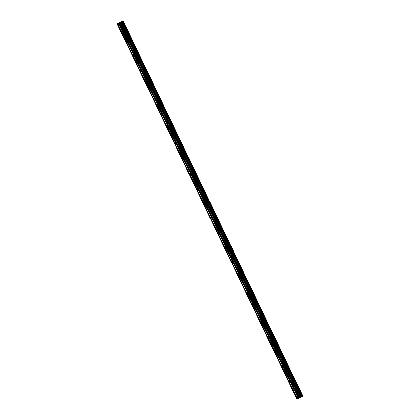 <?xml version="1.0" encoding="UTF-8"?>
<svg xmlns="http://www.w3.org/2000/svg" width="420" height="420" viewBox="0 0 420 420"><rect width="100%" height="100%" fill="white"/><g stroke="black" fill="none" stroke-linecap="round" stroke-linejoin="round"><path stroke-width="0.63" d="M119.259 25.221A0.929 0.357 63 0 1 119.338 26.161A0.929 0.357 63 0 1 118.571 25.442A0.929 0.357 63 0 1 118.492 24.507A0.929 0.357 63 0 1 119.259 25.221M126.378 40.084A0.929 0.357 63 0 1 126.457 41.018A0.929 0.357 63 0 1 125.69 40.304A0.929 0.357 63 0 1 125.617 39.365A0.929 0.357 63 0 1 126.378 40.084M133.502 54.941A0.929 0.357 63 0 1 133.576 55.881A0.929 0.357 63 0 1 132.815 55.162A0.929 0.357 63 0 1 132.736 54.227A0.929 0.357 63 0 1 133.502 54.941M140.621 69.804A0.929 0.357 63 0 1 140.695 70.739A0.929 0.357 63 0 1 139.934 70.025A0.929 0.357 63 0 1 139.855 69.085A0.929 0.357 63 0 1 140.621 69.804M147.74 84.662A0.929 0.357 63 0 1 147.819 85.601A0.929 0.357 63 0 1 147.053 84.882A0.929 0.357 63 0 1 146.974 83.948A0.929 0.357 63 0 1 147.74 84.662M154.859 99.524A0.929 0.357 63 0 1 154.938 100.459A0.929 0.357 63 0 1 154.172 99.745A0.929 0.357 63 0 1 154.093 98.805A0.929 0.357 63 0 1 154.859 99.524M161.978 114.382A0.929 0.357 63 0 1 162.057 115.322A0.929 0.357 63 0 1 161.291 114.602A0.929 0.357 63 0 1 161.212 113.668A0.929 0.357 63 0 1 161.978 114.382M169.097 129.245A0.929 0.357 63 0 1 169.176 130.179A0.929 0.357 63 0 1 168.409 129.465A0.929 0.357 63 0 1 168.336 128.525A0.929 0.357 63 0 1 169.097 129.245M176.216 144.102A0.929 0.357 63 0 1 176.295 145.042A0.929 0.357 63 0 1 175.529 144.322A0.929 0.357 63 0 1 175.455 143.388A0.929 0.357 63 0 1 176.216 144.102M183.341 158.965A0.929 0.357 63 0 1 183.414 159.899A0.929 0.357 63 0 1 182.653 159.185A0.929 0.357 63 0 1 182.574 158.246A0.929 0.357 63 0 1 183.341 158.965M190.459 173.828A0.929 0.357 63 0 1 190.538 174.762A0.929 0.357 63 0 1 189.772 174.043A0.929 0.357 63 0 1 189.693 173.108A0.929 0.357 63 0 1 190.459 173.828M197.578 188.685A0.929 0.357 63 0 1 197.657 189.625A0.929 0.357 63 0 1 196.891 188.906A0.929 0.357 63 0 1 196.812 187.966A0.929 0.357 63 0 1 197.578 188.685M204.697 203.548A0.929 0.357 63 0 1 204.776 204.482A0.929 0.357 63 0 1 204.01 203.763A0.929 0.357 63 0 1 203.931 202.828A0.929 0.357 63 0 1 204.697 203.548M211.816 218.405A0.929 0.357 63 0 1 211.895 219.345A0.929 0.357 63 0 1 211.129 218.626A0.929 0.357 63 0 1 211.055 217.686A0.929 0.357 63 0 1 211.816 218.405M218.935 233.268A0.929 0.357 63 0 1 219.014 234.203A0.929 0.357 63 0 1 218.248 233.483A0.929 0.357 63 0 1 218.174 232.549A0.929 0.357 63 0 1 218.935 233.268M226.06 248.126A0.929 0.357 63 0 1 226.133 249.065A0.929 0.357 63 0 1 225.372 248.346A0.929 0.357 63 0 1 225.293 247.406A0.929 0.357 63 0 1 226.06 248.126M233.179 262.988A0.929 0.357 63 0 1 233.252 263.923A0.929 0.357 63 0 1 232.491 263.204A0.929 0.357 63 0 1 232.412 262.269A0.929 0.357 63 0 1 233.179 262.988M240.298 277.846A0.929 0.357 63 0 1 240.377 278.786A0.929 0.357 63 0 1 239.61 278.066A0.929 0.357 63 0 1 239.531 277.127A0.929 0.357 63 0 1 240.298 277.846M247.417 292.709A0.929 0.357 63 0 1 247.496 293.643A0.929 0.357 63 0 1 246.729 292.924A0.929 0.357 63 0 1 246.65 291.989A0.929 0.357 63 0 1 247.417 292.709M254.536 307.566A0.929 0.357 63 0 1 254.615 308.506A0.929 0.357 63 0 1 253.848 307.786A0.929 0.357 63 0 1 253.769 306.847A0.929 0.357 63 0 1 254.536 307.566M261.655 322.429A0.929 0.357 63 0 1 261.734 323.363A0.929 0.357 63 0 1 260.967 322.644A0.929 0.357 63 0 1 260.894 321.709A0.929 0.357 63 0 1 261.655 322.429M268.774 337.286A0.929 0.357 63 0 1 268.853 338.226A0.929 0.357 63 0 1 268.091 337.507A0.929 0.357 63 0 1 268.012 336.572A0.929 0.357 63 0 1 268.774 337.286M275.898 352.149A0.929 0.357 63 0 1 275.971 353.084A0.929 0.357 63 0 1 275.21 352.37A0.929 0.357 63 0 1 275.131 351.43A0.929 0.357 63 0 1 275.898 352.149M283.017 367.006A0.929 0.357 63 0 1 283.096 367.946A0.929 0.357 63 0 1 282.329 367.227A0.929 0.357 63 0 1 282.25 366.293A0.929 0.357 63 0 1 283.017 367.006M290.136 381.869A0.929 0.357 63 0 1 290.215 382.804A0.929 0.357 63 0 1 289.448 382.09A0.929 0.357 63 0 1 289.369 381.15A0.929 0.357 63 0 1 290.136 381.869M297.255 396.727A0.929 0.357 63 0 1 297.334 397.667A0.929 0.357 63 0 1 296.567 396.947A0.929 0.357 63 0 1 296.489 396.013A0.929 0.357 63 0 1 297.255 396.727M117.6 23.609L297.376 398.832L298.756 398.391L300.211 397.609L120.435 22.386L117.07 23.777L121.727 21.457L123.155 21L120.435 22.386M117.07 23.777L296.846 399L297.37 398.816M300.211 397.609L302.93 396.223L123.155 21M302.589 396.438L122.813 21.221L302.589 396.438M120.587 22.155L119.994 22.423M120.104 22.386L119.59 22.628M119.789 22.564L119.516 22.664M120.855 22.076L119.984 22.512M298.226 398.559L118.451 23.341M297.334 398.827L117.558 23.609M297.208 398.885L117.432 23.662M302.81 396.291L123.034 21.068M301.077 397.173L121.301 21.95M301.004 397.21L121.228 21.987M299.124 398.223L119.348 23.006M298.756 398.391L118.981 23.168M298.394 398.506L118.618 23.284M298.347 398.506L118.571 23.284M302.883 396.249L123.107 21.032M302.584 396.449L122.808 21.226M302.479 396.512L122.703 21.294M302.421 396.548L122.645 21.325M302.08 396.721L122.304 21.499M301.996 396.764L122.22 21.541M301.728 396.884L121.952 21.662M301.67 396.905L121.895 21.683M300.951 397.231L121.175 22.008M300.841 397.283L121.065 22.066M300.29 397.562L120.514 22.344M299.817 397.871L120.041 22.649M299.738 397.913L119.963 22.691"/></g></svg>
